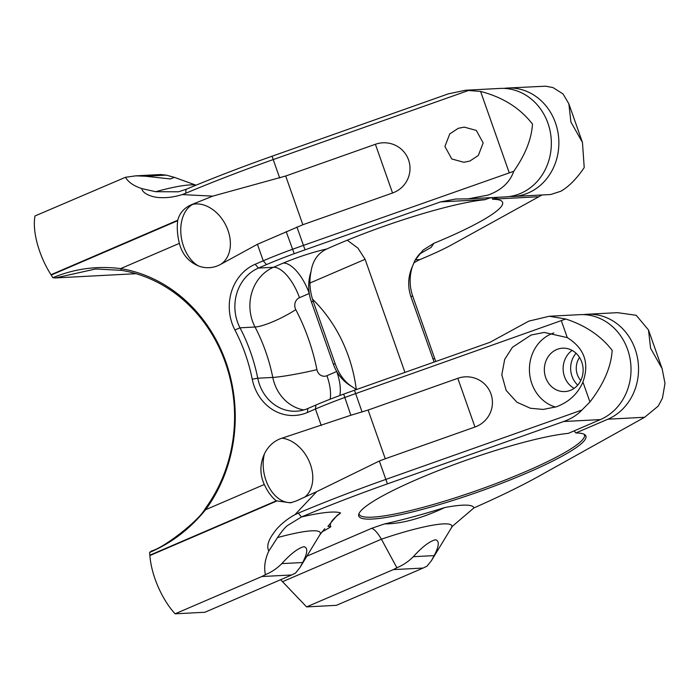 <?xml version="1.0" encoding="UTF-8"?>
<svg xmlns="http://www.w3.org/2000/svg" width="700" height="700" viewBox="0 0 700 700"><rect width="100%" height="100%" fill="white"/><g stroke="black" fill="none" stroke-linecap="round" stroke-linejoin="round"><path stroke-width="1.05" d="M565.766 319.016L355.609 393.61A250.618 35.315 160.6 0 0 344.627 397.539A83.536 11.769 160.6 0 0 315.446 409.019L307.37 412.493A45.946 41.02 87 0 1 252.236 379.19A171.255 152.906 -93 0 0 234.911 329.98A45.946 41.02 87 0 1 255.176 264.267L263.252 260.803L257.434 244.291L302.855 224.735L285.696 176.015L212.739 196.14L182.227 194.591C174.484 196.98 167.081 197.986 160.011 197.601C153.694 197.523 142.721 194.276 141.759 188.589L155.671 191.704L178.509 191.791L186.034 189.341A246.444 34.72 -19.4 0 1 272.055 156.222L448.254 93.879L465.465 90.248L480.594 91.438C502.784 97.186 520.082 108.071 532.49 124.084C531.571 138.994 525.332 154.735 513.747 171.299C509.924 182.289 501.384 190.216 488.11 195.072L468.195 198.852L455.787 199.01L440.466 201.915L305.025 249.839A246.444 34.72 160.6 0 0 294.219 253.697A79.362 11.182 160.6 0 0 266.499 264.6L258.431 268.074A41.773 37.292 -93 0 0 240.004 327.81A175.438 156.634 87 0 1 257.757 378.219A41.773 37.292 -93 0 0 296.336 411.197A41.773 37.292 -93 0 0 307.877 408.494L315.954 405.02A79.362 11.182 -19.4 0 1 343.674 394.118A246.444 34.72 -19.4 0 1 354.471 390.25L489.912 342.335L528.815 321.125L549.281 316.26L565.766 319.016C585.445 325.43 600.906 335.869 612.159 350.315C611.188 366.774 603.785 383.994 589.942 401.966L581.91 410.043C577.246 415.021 571.148 418.845 563.64 421.523L387.433 483.866A246.444 34.72 160.6 0 0 301.411 516.985L287.84 525.324C285.442 526.89 281.995 530.985 277.489 537.6L268.817 551.049C264.924 559.449 263.795 567.315 265.44 574.656L261.817 576.538L291.655 574.971L204.942 612.246L175.105 613.812L261.817 576.538M257.434 244.291L220.876 264.224A32.357 28.884 87 0 1 198.188 265.834C188.44 261.651 182.166 254.17 179.366 243.373C177.38 235.296 176.811 227.736 177.678 220.701L177.756 220.22C179.681 212.914 184.345 207.699 191.765 204.566L212.739 196.14M343.674 394.118L350.866 415.257L368.113 410.051L385.262 458.762L379.339 461.011L316.785 491.601L296.152 500.999L290.447 502.836L276.325 500.824C271.757 497.324 267.75 491.881 264.285 484.496C259.744 474.46 259.787 464.258 264.416 453.889A32.357 28.884 87 0 1 282.126 438.148A33.416 24.308 -118.1 0 1 310.415 464.441A33.416 24.308 -118.1 0 1 304.588 497.315M316.697 491.645L294.954 514.675L298.349 513.1A250.618 35.315 -19.4 0 1 385.822 479.421L581.91 410.043M306.863 556.185L371.604 528.351C374.255 529.025 377.527 532.639 381.421 539.192L396.882 567.761L393.312 569.616L423.15 568.05L336.438 605.325L306.6 606.9L393.312 569.616M444.797 507.544C421.418 518.49 401.38 523.933 384.676 523.889A150.369 21.184 160.6 0 0 444.797 507.544A103.32 14.56 -19.4 0 1 462.245 505.199A103.32 14.56 -19.4 0 1 473.944 507.903A246.444 34.72 160.6 0 0 539.499 475.869L644.648 417.261L658.306 406.026L662.436 398.151L665 383.442L662.121 368.655L650.597 348.294L648.506 329.998L636.239 315.306L617.584 312.664L587.186 314.265A54.303 48.484 -93 0 0 583.441 314.624M469.805 161.079L463.811 162.278L451.78 158.961L444.911 146.466L449.759 133.91L458.273 128.31L464.266 127.12L476.298 130.428L483.166 142.931L478.319 155.487L469.805 161.079M574.131 388.342A21.718 19.39 87 0 1 563.159 369.906A21.718 19.39 87 0 1 572.136 350.411M570.885 390.154A21.718 19.39 87 0 1 564.883 391.562A21.718 19.39 87 0 1 544.801 374.316A21.718 19.39 87 0 1 556.596 349.589A21.718 19.39 87 0 1 562.599 348.18A21.718 19.39 87 0 1 582.68 365.426A21.718 19.39 87 0 1 570.885 390.154M576.056 353.255A21.718 19.39 -93 0 0 577.727 385.105M580.755 380.537A17.544 15.662 87 0 1 579.539 357.481M555.572 407.076A38.43 34.309 87 0 1 529.497 372.041A38.43 34.309 87 0 1 551.101 333.988A38.43 34.309 87 0 1 553.866 332.946M556.343 406.814L543.209 409.439L530.346 408.249L516.854 402.185L506.153 390.408L501.804 374.797L504.683 359.363L512.426 347.296L531.072 335.037L544.206 332.421L567.28 337.61C584.421 348.338 589.628 363.142 582.925 382.025C577.885 393.759 569.03 402.019 556.343 406.814M509.46 196.516A54.303 48.484 -93 0 0 513.231 196.481L550.742 194.513L560.831 191.249C568.837 186.664 576.634 178.78 584.22 167.589L582.452 142.424L570.929 122.062L568.837 103.766L563.071 93.984L553.087 87.623L545.676 86.188L507.517 88.034A54.303 48.484 -93 0 0 503.773 88.392M513.231 196.481A54.303 48.484 -93 0 0 528.229 192.964A54.303 48.484 -93 0 0 557.725 131.154A54.303 48.484 -93 0 0 507.517 88.034M351.382 386.269A41.773 37.292 87 0 1 336.735 371.499A41.773 37.292 87 0 1 333.287 364L311.308 301.595A41.773 37.292 87 0 1 309.26 293.493A33.416 14.297 66.7 0 0 283.246 263.078C298.69 256.725 313.241 252.017 326.9 248.938C317.905 253.172 312.611 260.75 311.027 271.661C309.015 281.382 309.759 291.322 313.259 301.49L335.239 363.895C338.826 373.896 344.207 381.36 351.382 386.269L356.405 389.567M326.9 248.938A119.464 16.835 -19.4 0 1 485.117 199.684L485.433 199.544A41.773 37.292 87 0 1 491.26 197.636M358.986 513.625A119.464 16.835 160.6 0 0 359.109 514.176A119.464 16.835 160.6 0 0 372.584 517.142A119.464 16.835 160.6 0 0 502.198 481.189A119.464 16.835 160.6 0 0 584.465 434.814A119.464 16.835 160.6 0 0 584.211 434.306M465.465 90.248L500.001 88.428A54.303 48.484 87 0 1 550.209 131.548A54.303 48.484 87 0 1 520.712 193.357A54.303 48.484 87 0 1 505.715 196.884L468.195 198.852M141.759 188.589C133.656 185.885 128.24 182.123 125.501 177.284L35 215.959A50.12 21.438 66.7 0 0 50.995 274.715L51.214 275.065A41.773 17.867 -113.3 0 1 52.841 277.716C74.541 268.686 97.151 265.65 120.68 268.599L121.424 270.34L95.646 268.984L55.422 277.935L136.036 273.691M179.366 243.373L120.689 268.599A147.998 132.143 87 0 1 225.96 362.162A147.998 132.143 87 0 1 205.599 509.722C189.928 528.999 171.264 543.244 149.607 552.449L151.55 550.952C163.8 547.872 199.115 520.616 205.31 508.515A146.195 130.524 -93 0 0 225.418 362.757A146.195 130.524 -93 0 0 121.433 270.34M312.471 299.084A146.195 130.524 87 0 1 356.309 389.524M434.166 555.608C439.162 546.035 439.591 540.75 435.461 539.761C429.529 541.284 422.144 546.928 413.306 556.701L434.166 555.608L431.445 560.648L427.026 566.16L423.15 568.05M149.599 552.475A41.773 17.867 -113.3 0 1 149.861 555.188L149.888 555.555A50.12 21.438 66.7 0 0 175.105 613.812M268.817 551.049C265.16 543.62 272.23 534.879 276.439 529.34C281.453 523.617 287.621 518.726 294.954 514.675M280.551 579.74A41.773 17.867 66.7 0 1 282.537 581.7L306.6 606.9M302.662 562.52C307.659 552.956 308.088 547.671 303.949 546.683C298.025 548.196 290.64 553.849 281.803 563.622L302.662 562.52L299.941 567.569L295.496 573.099L291.655 574.971M266.499 264.6L263.252 260.803A83.536 11.769 -19.4 0 1 292.425 249.322A250.618 35.315 -19.4 0 1 303.406 245.394L513.747 171.299M469.28 90.204L273.192 159.582A250.618 35.315 160.6 0 0 185.71 193.261L182.227 194.591M285.696 176.015L375.392 144.279A26.084 25.821 -23.7 0 1 408.564 159.941A26.084 25.821 -23.7 0 1 392.551 192.999L302.855 224.735M350.866 415.257L282.126 438.148M385.262 458.762L474.968 427.026A26.084 25.821 -23.7 0 0 490.98 393.969A26.084 25.821 -23.7 0 0 457.809 378.315L368.113 410.051M549.281 316.26L579.67 314.659A54.303 48.484 87 0 1 629.878 357.779A54.303 48.484 87 0 1 600.381 419.589L563.64 421.523M347.252 240.214L357.936 248.124L365.111 259.297L404.941 372.4M492.039 197.601L492.634 199.281A119.464 16.835 -19.4 0 1 502.6 202.344A119.464 16.835 -19.4 0 1 433.86 243.311L431.104 247.415L419.641 253.96M434.123 362.066L410.804 296.354C407.514 286.221 408.074 276.211 412.475 266.324L414.986 260.348L423.08 250.075L433.86 243.311M574.184 430.85L575.855 432.967A120.426 16.966 -19.4 0 1 585.077 434.875A120.426 16.966 -19.4 0 1 477.969 492.056A120.426 16.966 -19.4 0 1 358.662 514.605A120.426 16.966 -19.4 0 1 442.374 469.035A120.426 16.966 -19.4 0 1 568.339 433.37L600.381 419.589M435.829 361.471A41.773 37.292 87 0 1 434.735 358.662L412.755 296.249A41.773 37.292 87 0 1 410.707 288.146A41.773 37.292 87 0 1 412.475 266.324M644.648 417.261L607.898 419.195A54.303 48.484 -93 0 0 637.394 357.385A54.303 48.484 -93 0 0 587.186 314.265M255.176 264.267L258.431 268.074L273.455 267.277A33.416 14.297 -113.3 0 1 299.477 297.692L309.26 293.493A41.773 37.292 87 0 1 311.027 271.661M339.815 395.526A33.416 14.297 66.7 0 0 336.735 371.499L326.953 375.707A8.356 7.455 -93 0 1 316.925 369.652A208.845 186.471 87 0 0 295.794 309.645A8.356 7.455 -93 0 1 299.477 297.692M498.776 197.242A41.773 37.292 -93 0 0 492.949 199.15L492.634 199.281M413.665 263.104A41.773 37.292 87 0 1 419.991 259.569L428.067 256.104A79.362 11.182 160.6 0 0 450.433 245.473A246.444 34.72 160.6 0 0 457.082 241.832L542.036 194.968M607.898 419.195L575.855 432.967M166.241 175.123L160.641 174.536L135.695 175.849L145.381 176.216L170.354 178.955L174.396 177.354L166.241 175.123L145.381 176.216M125.501 177.284L135.695 175.849M413.306 556.701C408.555 561.496 403.078 565.189 396.882 567.761M281.803 563.622C277.069 568.409 271.609 572.084 265.44 574.656M330.864 526.724L327.924 526.312L337.129 515.375L340.611 513.03A150.369 21.184 160.6 0 0 330.864 526.724A103.32 14.56 160.6 0 1 323.916 530.863L322.017 531.676M282.537 581.7L381.421 539.192A76.466 10.771 -19.4 0 1 443.161 523.906A76.466 10.771 -19.4 0 1 451.351 527.896L452.419 526.26L473.944 507.903M340.611 513.03A103.32 14.56 160.6 0 0 330.741 512.12A103.32 14.56 160.6 0 0 301.411 516.985L298.349 513.1M185.71 193.261L186.034 189.341M205.31 508.515L205.599 509.722L264.285 484.496M55.422 277.935L52.867 277.716M220.876 264.224A33.416 24.308 61.9 0 0 227.999 230.405A33.416 24.308 61.9 0 0 192.78 204.347L191.765 204.566M371.604 528.351A103.32 14.56 -19.4 0 1 384.676 523.889M195.956 185.22A76.466 10.771 160.6 0 0 189.849 184.931A76.466 10.771 160.6 0 0 155.671 191.704M324.791 528.684L319.848 534.817A76.466 10.771 160.6 0 0 311.658 530.827A76.466 10.771 160.6 0 0 277.489 537.6M50.995 274.715L177.756 220.22M51.214 275.065L177.678 220.701M149.861 555.188L276.325 500.824M149.888 555.555L276.658 501.06M305.025 249.839L296.922 226.984M509.171 172.594L480.594 91.438M279.676 178.001L272.055 156.222M321.265 425.53L315.446 409.019L315.954 405.02M286.186 231.604L294.219 253.697M567.28 337.61L561.365 320.81M362.092 412.029L354.471 390.25M387.433 483.866L379.339 461.011M589.942 401.966L582.925 382.025M440.466 201.915L485.433 199.544M303.809 409.946A41.773 37.292 87 0 1 272.79 377.431A175.438 156.634 -93 0 0 255.036 327.023A41.773 37.292 87 0 1 273.455 267.277L283.246 263.078M434.735 358.662L432.784 358.767M412.755 296.249L410.804 296.354M335.239 363.895L333.287 364M313.259 301.49L311.308 301.595M252.236 379.19L257.757 378.219L272.79 377.431A33.416 2.45 168.6 0 0 316.925 369.652M330.137 399.21A33.416 14.297 66.7 0 0 326.953 375.707M234.911 329.98L240.004 327.81L255.036 327.023A33.416 6.851 152.5 0 0 295.794 309.645M492.949 199.15L537.906 196.787M419.991 259.569L415.275 259.822M365.111 259.297L309.916 283.027M457.809 378.315L474.968 427.026M291.988 502.469A33.416 22.435 78 0 1 265.965 480.375A33.416 22.435 78 0 1 264.416 453.889M392.551 192.999L375.392 144.279M195.046 203.157A133.665 18.83 160.6 0 0 192.78 204.347A33.416 22.435 -102 0 0 183.549 246.339A33.416 22.435 -102 0 0 198.188 265.834M307.877 408.494L307.37 412.493M662.113 368.655L648.506 329.998M582.452 142.424L568.837 103.766M421.759 252.114C419.983 253.199 417.725 255.938 414.986 260.348M299.941 567.569L319.848 534.817M174.396 177.354L196.035 185.194M431.445 560.648L451.351 527.896"/></g></svg>
